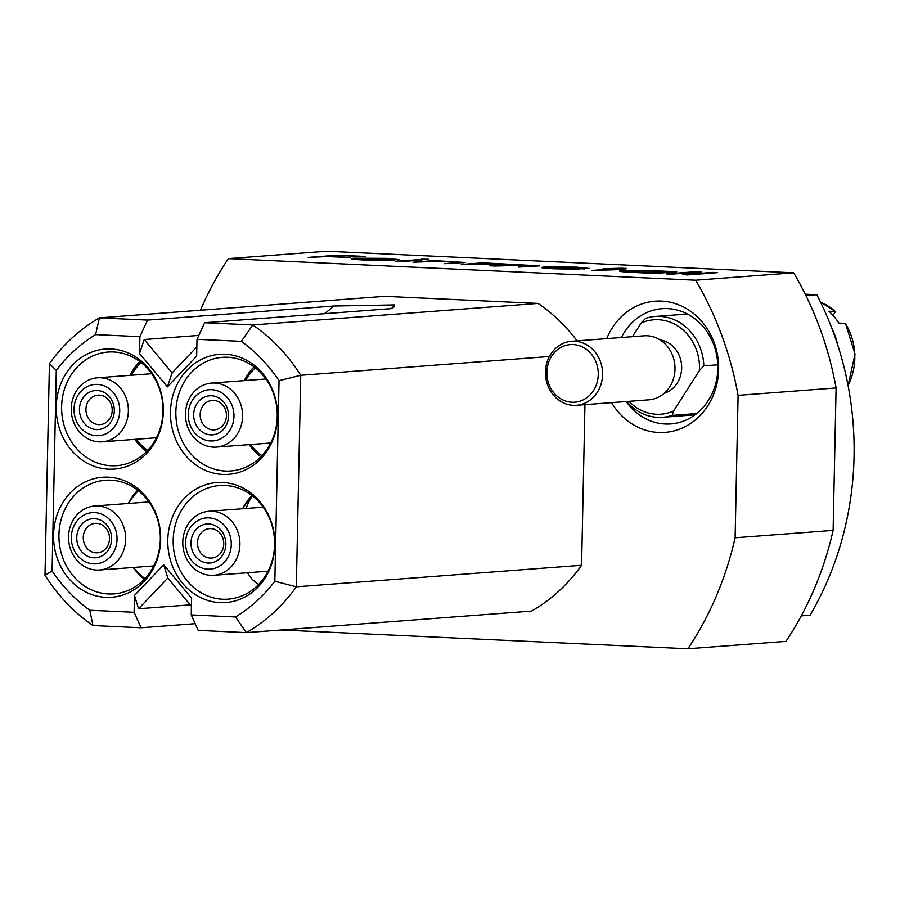 <?xml version="1.0" encoding="UTF-8"?>
<svg xmlns="http://www.w3.org/2000/svg" width="900" height="900" viewBox="0 0 900 900"><rect width="100%" height="100%" fill="white"/><g stroke="black" fill="none" stroke-linecap="round" stroke-linejoin="round"><path stroke-width="1.35" d="M247.714 572.726A47.812 21.724 92.6 0 0 253.328 580.342A47.812 21.724 92.6 0 0 253.339 580.354A54.562 48.532 -94.3 0 0 253.361 580.376A54.562 48.532 -94.3 0 0 258.637 584.471M611.55 402.637A65.79 58.523 -94.3 0 0 676.553 430.2A65.79 58.523 -94.3 0 0 718.616 369.495A65.79 58.523 -94.3 0 0 673.087 302.951A65.79 58.523 -94.3 0 0 606.712 338.636M626.22 401.535A57.769 51.379 -94.3 0 0 670.759 423.923A57.769 51.379 -94.3 0 0 717.817 368.685A57.769 51.379 -94.3 0 0 662.051 308.7A57.769 51.379 -94.3 0 0 621.383 337.522M167.794 540.056A60.176 53.527 -94.3 0 0 220.084 602.629A60.176 53.527 -94.3 0 0 274.882 545.006A60.176 53.527 -94.3 0 0 222.593 482.445A60.176 53.527 -94.3 0 0 167.794 540.056M173.183 540A56.97 50.67 -94.3 0 0 228.161 599.153A56.97 50.67 -94.3 0 0 274.567 544.68A56.97 50.67 -94.3 0 0 219.578 485.539A56.97 50.67 -94.3 0 0 173.183 540M53.55 534.78A60.176 53.527 -94.3 0 0 105.84 597.352A60.176 53.527 -94.3 0 0 160.65 539.73A60.176 53.527 -94.3 0 0 108.36 477.169A60.176 53.527 -94.3 0 0 53.55 534.78M58.939 534.724A56.97 50.67 -94.3 0 0 113.929 593.876A56.97 50.67 -94.3 0 0 160.324 539.404A56.97 50.67 -94.3 0 0 105.345 480.262A56.97 50.67 -94.3 0 0 58.939 534.724M170.471 411.863A60.176 53.527 -94.3 0 0 222.761 474.435A60.176 53.527 -94.3 0 0 277.571 416.812A60.176 53.527 -94.3 0 0 225.281 354.251A60.176 53.527 -94.3 0 0 170.471 411.863M175.86 411.806A56.97 50.67 -94.3 0 0 230.85 470.959A56.97 50.67 -94.3 0 0 277.245 416.486A56.97 50.67 -94.3 0 0 222.266 357.345A56.97 50.67 -94.3 0 0 175.86 411.806M56.239 406.586A60.176 53.527 -94.3 0 0 108.529 469.147A60.176 53.527 -94.3 0 0 163.339 411.536A60.176 53.527 -94.3 0 0 111.049 348.964A60.176 53.527 -94.3 0 0 56.239 406.586M61.627 406.53A56.97 50.67 -94.3 0 0 116.606 465.671A56.97 50.67 -94.3 0 0 163.013 411.21A56.97 50.67 -94.3 0 0 108.034 352.058A56.97 50.67 -94.3 0 0 61.627 406.53M247.399 572.749A56.97 50.67 -94.3 0 0 248.681 574.481M133.155 567.472A56.97 50.67 -94.3 0 0 144.416 579.173M249.03 444.634A56.97 50.67 -94.3 0 0 260.854 456.761M134.797 439.358A56.97 50.67 -94.3 0 0 146.61 451.485M242.944 508.714A54.562 48.532 85.7 0 1 251.899 496.699M245.632 380.52A54.562 48.532 85.7 0 1 255.296 367.819M131.4 375.244A54.562 48.532 85.7 0 1 141.053 362.543M182.79 541.969A32.096 28.541 85.7 0 1 208.935 511.279A32.096 28.541 85.7 0 1 239.906 544.613A32.096 28.541 85.7 0 1 213.773 575.291A32.096 28.541 85.7 0 1 182.79 541.969M125.674 539.325A32.096 28.541 85.7 0 1 99.529 570.015A32.096 28.541 85.7 0 1 96.446 570.06A32.096 28.541 85.7 0 1 68.558 536.692A32.096 28.541 85.7 0 1 94.703 506.002A32.096 28.541 85.7 0 1 97.785 505.957A32.096 28.541 85.7 0 1 125.674 539.325M185.479 413.775A32.096 28.541 85.7 0 1 211.624 383.085A32.096 28.541 85.7 0 1 242.595 416.407A32.096 28.541 85.7 0 1 216.45 447.098A32.096 28.541 85.7 0 1 185.479 413.775M71.246 408.499A32.096 28.541 85.7 0 1 97.38 377.809A32.096 28.541 85.7 0 1 128.362 411.131A32.096 28.541 85.7 0 1 102.218 441.821A32.096 28.541 85.7 0 1 71.246 408.499M185.58 542.452A25.672 22.838 85.7 0 1 208.969 517.871A25.672 22.838 85.7 0 1 231.278 544.567A25.672 22.838 85.7 0 1 207.889 569.149A25.672 22.838 85.7 0 1 185.58 542.452M71.336 537.176A25.672 22.838 85.7 0 1 94.725 512.595A25.672 22.838 85.7 0 1 117.034 539.291A25.672 22.838 85.7 0 1 93.656 563.873A25.672 22.838 85.7 0 1 71.336 537.176M188.269 414.259A25.672 22.838 85.7 0 1 211.646 389.678A25.672 22.838 85.7 0 1 233.955 416.374A25.672 22.838 85.7 0 1 210.578 440.955A25.672 22.838 85.7 0 1 188.269 414.259M74.025 408.983A25.672 22.838 85.7 0 1 97.414 384.401A25.672 22.838 85.7 0 1 119.722 411.086A25.672 22.838 85.7 0 1 96.334 435.679A25.672 22.838 85.7 0 1 74.025 408.983M191.002 542.7A19.575 17.415 -94.3 0 0 208.013 563.062A19.575 17.415 -94.3 0 0 225.844 544.309A19.575 17.415 -94.3 0 0 208.834 523.957A19.575 17.415 -94.3 0 0 191.002 542.7M197.482 542.734A14.76 13.129 -94.3 0 0 211.736 558.067A14.76 13.129 -94.3 0 0 223.763 543.949A14.76 13.129 -94.3 0 0 209.509 528.626A14.76 13.129 -94.3 0 0 197.482 542.734M96.075 552.814A14.76 13.129 -94.3 0 0 97.492 552.791A14.76 13.129 -94.3 0 0 109.519 538.673A14.76 13.129 -94.3 0 0 96.694 523.327A14.76 13.129 -94.3 0 0 95.276 523.339A14.76 13.129 -94.3 0 0 83.25 537.457A14.76 13.129 -94.3 0 0 96.075 552.814M76.77 537.424A19.575 17.415 -94.3 0 0 93.78 557.786A19.575 17.415 -94.3 0 0 111.611 539.033A19.575 17.415 -94.3 0 0 94.601 518.681A19.575 17.415 -94.3 0 0 76.77 537.424M193.691 414.506A19.575 17.415 -94.3 0 0 210.701 434.858A19.575 17.415 -94.3 0 0 228.532 416.115A19.575 17.415 -94.3 0 0 211.523 395.764A19.575 17.415 -94.3 0 0 193.691 414.506M200.171 414.54A14.76 13.129 -94.3 0 0 214.414 429.874A14.76 13.129 -94.3 0 0 226.44 415.755A14.76 13.129 -94.3 0 0 212.197 400.421A14.76 13.129 -94.3 0 0 200.171 414.54M79.448 409.23A19.575 17.415 -94.3 0 0 96.469 429.581A19.575 17.415 -94.3 0 0 114.3 410.839A19.575 17.415 -94.3 0 0 97.279 390.488A19.575 17.415 -94.3 0 0 79.448 409.23M85.927 409.264A14.76 13.129 -94.3 0 0 100.181 424.598A14.76 13.129 -94.3 0 0 112.207 410.479A14.76 13.129 -94.3 0 0 97.954 395.145A14.76 13.129 -94.3 0 0 85.927 409.264M52.076 570.926L56.284 370.373A160.47 142.729 85.7 0 1 95.58 334.62L139.894 336.668L139.534 353.475L167.422 386.843L196.661 356.108L197.01 339.311L241.312 341.348A160.47 142.729 85.7 0 1 279.045 380.666L274.849 581.22A160.47 142.729 85.7 0 1 235.541 616.972L191.239 614.925L191.588 598.129L163.699 564.761L134.471 595.485L134.111 612.293L89.809 610.245A160.47 142.729 85.7 0 1 52.076 570.926L45 575.201L49.432 363.679A176.524 157.005 85.7 0 1 99.416 317.869L384.683 296.325L538.054 303.412A176.524 157.005 -94.3 0 1 577.136 340.864M200.419 310.241A320.951 285.457 85.7 0 1 228.341 258.626L695.666 280.215A320.951 285.457 85.7 0 1 738.09 395.348L735.109 537.784A320.951 285.457 85.7 0 1 687.938 648.776L281.216 629.989M95.58 334.62L99.416 317.869L147.544 320.085L333.787 306.022L394.447 304.92L394.189 306.787L390.904 308.666L204.66 322.729L252.787 324.956A176.524 157.005 85.7 0 1 300.757 375.289L296.325 586.811A176.524 157.005 85.7 0 1 246.341 632.621L531.608 611.077A176.524 157.005 -94.3 0 0 581.591 565.267L584.955 404.651M56.284 370.373L49.432 363.679M195.176 623.678L141.097 627.761L92.97 625.534A176.524 157.005 85.7 0 1 45 575.201M735.109 537.784L833.119 530.381L836.1 387.945L738.09 395.348M836.1 387.945A320.951 285.457 -94.3 0 0 793.676 272.812L695.666 280.215M712.451 272.407L717.57 272.644L687.566 274.905L682.436 274.669L712.451 272.407L712.44 273.026M696.341 271.654L701.46 271.89L671.456 274.162L666.326 273.926L696.341 271.654L696.33 272.284M619.391 271.058L655.087 270.754L676.732 271.8L655.346 273.42L632.801 272.419C620.145 271.766 616.601 271.148 622.159 270.574L622.148 271.215L625.534 271.035M529.988 266.839L529.999 266.22C535.5 265.939 534.712 265.601 527.636 265.185L494.978 266.006L489.848 265.77L500.726 264.949C506.745 264.668 506.194 264.308 499.05 263.869L461.284 264.454L482.67 262.834L539.539 265.86L518.411 267.097L533.779 265.77L533.756 266.411M500.704 265.579L500.726 264.949L505.08 264.442L505.069 265.084M459.236 262.361L458.752 263.16L458.764 262.519L452.205 261.709L432.338 261.472L412.954 262.226L434.34 260.606L465.142 262.474L444.442 263.678L459.236 262.361L463.849 262.778M416.767 259.796L421.886 260.032L400.511 261.641L395.381 261.405L416.767 259.796L416.745 260.415M428.31 259.234L421.312 259.189L428.299 259.684M398.858 259.852L358.639 258.48C354.589 258.885 357.041 259.312 365.996 259.774L389.194 260.449L364.016 260.01C351.551 259.358 348.221 258.761 354.026 258.199L386.269 258.345L399.251 259.65M358.639 258.48L356.625 258.84L356.614 259.481M351.214 258.716L354.026 258.199L354.004 258.84L352.035 259.054M793.676 272.812L326.351 251.224L228.341 258.626M350.325 257.591L327.623 256.545L308.239 257.389L337.5 255.172L365.321 256.455L339.626 255.634L330.626 256.32L350.325 257.591M589.252 268.65L549.045 267.278C544.984 267.671 547.436 268.11 556.391 268.571L579.589 269.246L554.411 268.796C541.946 268.155 538.616 267.559 544.421 266.996L576.664 267.131L589.646 268.447M549.045 267.278L547.02 267.637L547.144 268.38M541.609 267.514L544.421 266.996L544.41 267.637L542.43 267.851M610.391 269.055L603.067 268.718L621.641 268.211L626.771 268.447L618.143 269.1L625.466 269.438L591.637 270.472L610.391 269.055L610.38 269.685M833.119 530.381A320.951 285.457 -94.3 0 1 785.959 641.374L687.938 648.776M241.312 341.348L252.787 324.956L538.054 303.412M279.045 380.666L300.757 375.289L549.405 356.512M274.849 581.22L296.325 586.811L581.591 565.267M235.541 616.972L246.341 632.621L198.214 630.394L191.239 614.925M92.97 625.534L89.809 610.245M667.586 272.498L662.805 271.856M667.631 272.486L667.643 271.868M620.314 271.406L622.148 271.215M671.602 271.564L671.591 272.194M482.67 262.834L482.659 263.475L484.076 263.543M477.664 263.858L482.659 263.475M458.752 263.16L457.267 263.329M434.34 260.606L434.329 261.248L435.6 261.304M428.895 261.653L434.329 261.248M327.757 256.545L330.615 256.68M337.5 255.172L337.489 255.803M615.645 269.303L618.143 269.415M621.641 268.211L621.63 268.83M613.012 268.864L613.001 269.483M610.38 269.381L612.877 269.494M392.175 308.149A320.951 145.845 92.6 0 0 394.447 304.92M324.36 313.695A288.855 131.265 92.6 0 0 333.787 306.022M198.799 335.419L144.214 339.536L139.534 353.475M139.894 336.668L147.544 320.085M204.66 322.729L197.01 339.311M141.097 627.761L134.111 612.293M134.471 595.485L138.578 608.749L190.226 604.856M163.699 564.761L167.805 578.025L138.578 608.749M191.419 606.274L167.805 578.025M196.852 346.894L172.102 372.904L167.422 386.843M172.102 372.904L144.214 339.536M635.602 272.543L635.602 272.227C625.972 271.733 623.183 271.26 627.255 270.81L652.534 270.956C662.411 271.463 665.19 271.935 660.859 272.374L663.03 272.002L661.86 272.925M659.587 273.094L653.906 273.24M625.601 272.002L625.298 271.181L627.255 270.81M251.944 495.484A56.97 50.67 -94.3 0 0 242.561 508.748M137.7 490.207A56.97 50.67 -94.3 0 0 128.329 503.471M254.059 366.863A56.97 50.67 -94.3 0 0 244.192 380.632M139.826 361.586A56.97 50.67 -94.3 0 0 129.96 375.356M635.602 272.227L660.859 272.374L660.847 273.004M393.48 260.089L361.8 258.626M361.811 258.3L383.906 258.548C392.108 258.952 395.303 259.358 393.491 259.774L394.099 260.168M583.875 268.886L552.195 267.424M552.206 267.097L574.301 267.345C582.502 267.739 585.697 268.155 583.886 268.56L584.494 268.965M145.001 578.554A54.562 48.532 85.7 0 1 133.549 567.45M128.711 503.438A54.562 48.532 85.7 0 1 138.375 490.736M261.923 455.636A54.562 48.532 85.7 0 1 250.47 444.532M147.69 450.36A54.562 48.532 85.7 0 1 136.226 439.245M805.23 294.165L816.795 294.705L805.894 295.526M801.281 615.859L810.079 615.195A304.909 271.181 -94.3 0 0 816.795 294.705M252.472 495.9A47.812 21.724 92.6 0 0 246.105 508.478M831.623 327.746A60.986 54.236 85.7 0 1 837.428 344.104M848.081 385.594L855 354.15L845.584 323.561L838.778 322.999A58.736 52.234 85.7 0 0 828.911 311.209L835.673 311.704L820.519 302.13M820.53 302.164A57.307 50.974 -94.3 0 1 835.425 311.614L833.062 315.405M545.456 371.97A32.096 28.541 85.7 0 1 571.601 341.28A32.096 28.541 85.7 0 1 602.572 374.603A32.096 28.541 85.7 0 1 576.428 405.293A32.096 28.541 85.7 0 1 545.456 371.97M576.428 405.293L648.844 399.825A32.096 28.541 -94.3 0 0 674.989 369.135A32.096 28.541 -94.3 0 0 644.006 335.812L571.601 341.28M546.851 372.206A28.89 25.695 85.7 0 1 573.154 344.554A28.89 25.695 85.7 0 1 598.252 374.591A28.89 25.695 85.7 0 1 571.95 402.244A28.89 25.695 85.7 0 1 546.851 372.206M664.178 393.3A27.281 24.266 -94.3 0 0 681.671 368.111A27.281 24.266 -94.3 0 0 660.15 339.964M632.441 336.69L641.171 323.01A47.34 42.109 85.7 0 1 699.469 370.485L673.627 410.974A47.34 42.109 85.7 0 1 628.954 401.321M626.648 401.501A50.546 44.955 -94.3 0 0 662.67 417.285A50.546 44.955 -94.3 0 0 672.199 415.384L673.627 410.974M717.773 364.793L703.822 365.85A50.546 44.955 -94.3 0 0 655.054 316.474A50.546 44.955 -94.3 0 0 645.525 318.375L641.171 323.01M703.822 365.85L699.469 370.485M696.724 413.539L672.199 415.384M705.78 404.224L710.685 396.54M454.5 262.912L454.489 263.543M848.036 385.346A57.307 50.974 -94.3 0 0 854.809 358.29A57.307 50.974 -94.3 0 0 845.291 323.415M208.935 511.279L263.194 507.184M99.529 570.015L153.799 565.92M211.624 383.085L265.882 378.99M97.38 377.809L151.65 373.714M213.773 575.291L268.031 571.196M94.703 506.002L148.961 501.907M216.45 447.098L270.72 443.002M102.218 441.821L156.476 437.726M655.054 316.474L687.409 314.032M662.67 417.285L695.014 414.844"/></g></svg>
